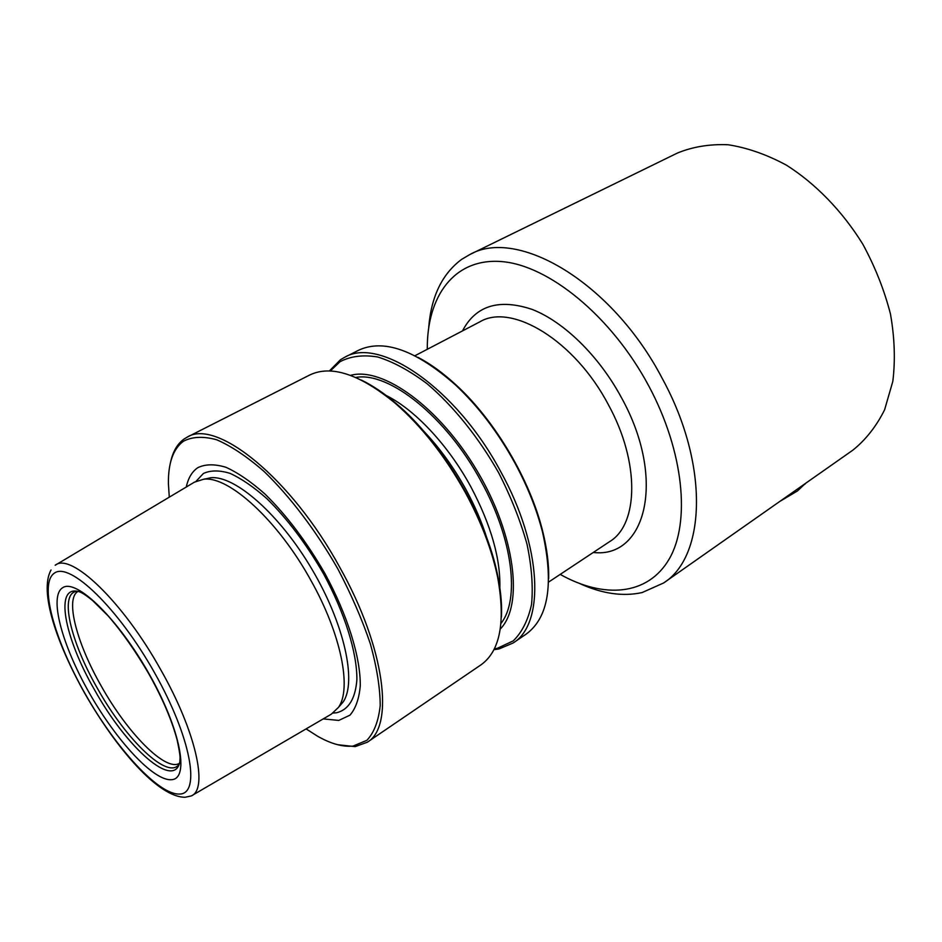 <?xml version="1.0" encoding="UTF-8"?>
<svg xmlns="http://www.w3.org/2000/svg" width="942" height="942" viewBox="0 0 942 942"><rect width="100%" height="100%" fill="white"/><g stroke="black" fill="none" stroke-linecap="round" stroke-linejoin="round"><path stroke-width="1.41" d="M805.386 483.482L797.415 490.982L779.929 501.344M560.207 574.396C603.681 598.829 647.837 595.839 669.244 558.959C690.604 522.268 683.927 451.477 648.708 385.831C611.382 315.97 548.315 264.985 501.309 261.558C454.079 257.908 426.797 296.353 427.291 349.282M580.296 583.816C602.456 593.801 623.062 596.722 642.114 592.565L663.615 582.968C705.664 556.698 709.573 465.03 662.356 378.649C612.041 282.011 517.134 227.128 469.74 254.599L461.757 259.285C442.245 273.769 431.248 296.389 428.74 327.145M663.615 582.968L852.722 450.252C865.722 439.855 876.343 426.361 884.609 409.77L892.816 381.392C895.418 360.268 894.641 337.848 890.484 314.11C884.35 290.136 875.083 266.763 862.707 244.002C842.207 210.984 815.489 183.537 786.311 165.085C766.623 154.5 747.23 147.729 728.131 144.75C709.609 143.973 692.664 146.764 677.274 153.11L469.74 254.599M85.098 693.948C116.478 748.69 158.221 797.438 185.197 797.25L191.379 795.908C208.429 788.96 195.948 731.498 160.67 669.621C122.637 601.173 70.626 552.012 55.189 565.259M194.429 482.151L203.731 479.219C228.871 475.769 278.361 520.867 311.143 580.849C341.251 634.449 351.872 688.767 338.461 707.395L331.301 714.177L192.038 795.519M323.2 718.911L338.779 720.418L349.941 715.178C355.676 708.549 359.126 698.728 360.28 685.717C360.562 657.339 347.633 615.361 324.99 573.643C306.715 541.956 286.698 515.404 264.938 493.997C250.984 481.656 237.985 472.754 225.95 467.291C214.776 463.911 205.427 464.029 197.902 467.621C192.097 471.506 188.223 477.971 186.28 487.014M306.103 728.896L317.419 736.126C330.866 743.815 342.758 747.124 353.073 746.076L366.885 740.318C374.092 732.676 378.531 721.077 380.215 705.534C380.109 687.872 376.847 667.372 370.418 644.045C362.187 619.601 351.319 594.532 337.813 568.838C316.065 530.782 290.042 496.528 264.09 471.483C247.051 456.635 231.249 446.061 216.707 439.773C203.284 436.075 192.133 436.593 183.254 441.351C173.057 449.169 168.112 463.311 168.418 483.764L169.277 497.164M337.566 744.698L355.158 746.629L367.286 742.225C394.557 726.729 385.302 648.414 339.98 567.696C291.196 477.888 216.224 418.319 187.164 437.159L183.843 439.172C177.308 443.988 172.904 451.595 170.632 461.98M548.68 578.518C548.974 564.282 546.984 548.527 542.686 531.276C530.205 480.196 495.292 421.062 456.587 385.455C443.552 373.362 430.73 364.001 418.118 357.395M344.407 357.43L358.443 350.318C383.559 338.531 415.928 350.083 455.563 384.995C478.242 406.32 498.059 432.39 515.015 463.217C527.638 486.578 536.822 509.646 542.592 532.395C554.014 583.958 548.503 617.893 526.048 634.19L513.049 643.033C544.9 624.134 542.498 546.984 500.767 471.718C456.175 387.821 379.273 336.058 344.407 357.43L340.451 359.75L329.347 370.971M500.273 629.032C523.693 605.376 515.498 535.621 477.453 471.459C439.655 407.168 382.523 366.297 350.506 375.375M494.338 648.85L497.246 648.343L513.202 640.901C521.986 632.365 528.097 620.201 531.547 604.411C533.231 586.748 531.712 566.648 526.99 544.099C520.408 520.655 510.976 496.893 498.683 472.813C478.583 437.335 453.349 406.049 427.162 383.794C409.77 370.759 393.285 361.822 377.707 356.983C363.07 354.592 350.495 356.182 339.98 361.74L330.277 371.007M361.434 380.109C372.608 385.502 384.206 393.32 396.193 403.565C442.057 442.01 486.143 516.675 497.659 575.409C500.838 590.858 502.086 604.788 501.403 617.175M187.164 437.159L309.718 375.01C331.113 364.719 359.526 374.056 394.969 403.023C421.557 426.137 445.06 456.058 465.478 492.784C481.15 521.774 491.842 549.763 497.541 576.74C505.783 621.767 500.237 651.158 480.891 664.911L367.286 742.225M493.914 649.697L499.107 648.908L513.049 643.033M339.32 706.406L343.147 701.955C356.971 682.008 344.466 624.169 311.92 569.203C279.515 514.155 234.911 475.274 210.761 477.735L204.414 479.172M548.597 582.085L609.627 541.626C638.535 524.435 640.089 462.334 608.379 404.719C574.797 340.498 511.565 302.641 479.855 321.834L414.951 355.735M593.295 552.459C645.847 558.806 666.583 479.125 621.532 397.795C598.982 355.888 563.728 321.611 532.053 309.376C498.919 298.402 475.734 305.573 462.487 330.913M333.079 713.07L336.694 712.729C348.693 709.703 355.428 698.658 356.888 679.582C357.077 652.665 344.854 613.089 323.518 573.796C306.315 543.97 287.451 518.936 266.939 498.718C253.763 487.049 241.47 478.595 230.072 473.379C219.462 470.117 210.572 470.164 203.401 473.485L196.171 481.185M500.979 623.416C519.996 599.76 513.001 539.012 481.15 481.444C446.59 416.847 388.834 371.219 355.77 377.471M499.802 589.598C500.956 559.76 491.312 525.506 470.87 486.837C447.933 444.494 413.691 408.439 384.807 394.828M486.979 538.494C481.904 522.304 474.933 506.042 466.043 489.71C453.703 467.303 439.478 447.65 423.358 430.753M149.083 674.342C162.424 698.14 171.762 719.971 177.108 739.835C181.559 760.959 179.592 757.627 179.91 761.466C174.623 790.679 126.546 747.712 94.636 690.015C63.868 636.922 53.812 583.228 79.811 591.929C82.896 593.201 87.17 596.086 92.622 600.572L108.047 615.809C122.13 631.988 135.766 651.428 148.977 674.131M89.184 692.711C61.937 644.917 48.631 595.98 62.796 587.631C76.455 578.447 118.127 618.729 149.331 674.284C180.746 729.744 189.789 779.01 171.503 779.705C153.676 781.248 116.231 740.565 89.184 692.711M179.145 764.162C168.277 780.777 126.028 739.823 97.473 688.461C70.344 641.372 58.899 592.765 77.079 591.293M179.427 763.35C165.498 771.922 127.488 733.064 101.371 686.259C76.832 643.504 64.939 598.912 77.927 591.446M85.216 693.924C54.189 639.5 38.598 583.275 54.53 573.03C69.861 561.762 118.186 607.979 154.512 672.694C191.085 737.303 201.011 793.929 179.628 794.047C158.762 795.189 116.043 748.419 85.216 693.924M805.069 484.153L805.269 483.564M338.461 707.395L339.497 706.194M203.731 479.219L205.285 478.889M55.849 564.859L194.335 482.21M456.587 385.455L455.563 384.995M542.686 531.276L542.592 532.395M396.193 403.565L394.969 403.023M497.659 575.409L497.541 576.74M51.033 570.016C38.928 591.635 56.803 643.551 85.027 693.842"/></g></svg>
